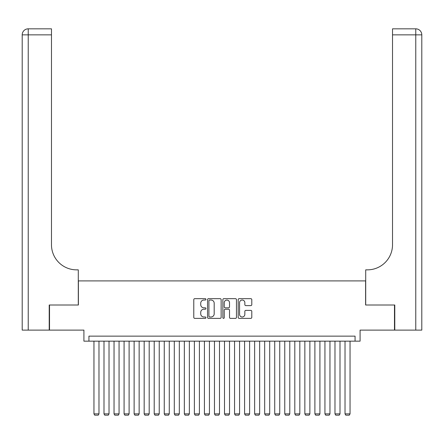 <?xml version="1.0" encoding="UTF-8"?>
<svg xmlns="http://www.w3.org/2000/svg" width="444" height="444" viewBox="0 0 444 444"><rect width="100%" height="100%" fill="white"/><g stroke="black" fill="none" stroke-linecap="round" stroke-linejoin="round"><path stroke-width="0.67" d="M205.933 299.35A0.688 0.688 0 0 0 205.245 298.662L194.766 298.662A0.988 0.988 0 0 0 193.784 299.644L193.784 317.388A0.988 0.988 0 0 0 194.766 318.376L205.245 318.376A0.688 0.688 0 0 0 205.933 317.688A0.688 0.688 0 0 0 205.245 316.994L203.885 316.994A3.152 3.152 0 0 1 200.732 313.841L200.732 312.365A3.152 3.152 0 0 1 203.885 309.207L205.245 309.207A0.688 0.688 0 0 0 205.933 308.519A0.688 0.688 0 0 0 205.245 307.831L203.885 307.831A3.152 3.152 0 0 1 200.732 304.673L200.732 303.197A3.152 3.152 0 0 1 203.885 300.039L205.245 300.039A0.688 0.688 0 0 0 205.933 299.35M250.81 305.611A0.988 0.988 0 0 0 251.792 304.623L251.792 299.644A0.988 0.988 0 0 0 250.81 298.662L239.177 298.662A0.988 0.988 0 0 0 238.189 299.644L238.189 317.388A0.988 0.988 0 0 0 239.177 318.376L250.81 318.376A0.988 0.988 0 0 0 251.792 317.388L251.792 311.377A0.988 0.988 0 0 0 250.81 310.389L245.832 310.389A0.988 0.988 0 0 0 244.844 311.377L244.844 314.358A2.636 2.636 0 0 1 242.208 316.994A2.636 2.636 0 0 1 239.571 314.358L239.571 302.675A2.636 2.636 0 0 1 242.208 300.039A2.636 2.636 0 0 1 244.844 302.675L244.844 304.623A0.988 0.988 0 0 0 245.832 305.611L250.81 305.611M355.067 341.159L360.09 341.159L360.09 330.108L394.483 330.108L394.483 305.006L365.612 305.006L365.612 280.902L78.388 280.902L78.388 305.006L49.517 305.006L49.517 330.108L83.91 330.108L83.91 341.159L355.067 341.159L355.067 336.136L88.933 336.136L88.933 341.159M221.14 299.644A0.988 0.988 0 0 0 220.152 298.662L208.519 298.662A0.988 0.988 0 0 0 207.537 299.644L207.537 317.388A0.988 0.988 0 0 0 208.519 318.376L220.152 318.376A0.988 0.988 0 0 0 221.14 317.388L221.14 299.644M223.848 298.662L235.481 298.662A0.988 0.988 0 0 1 236.463 299.644L236.463 317.388A0.988 0.988 0 0 1 235.481 318.376L230.503 318.376A0.988 0.988 0 0 1 229.515 317.388L229.515 310.195A0.988 0.988 0 0 0 228.532 309.207L225.23 309.207A0.988 0.988 0 0 0 224.242 310.195L224.242 317.688A0.688 0.688 0 0 1 223.554 318.376A0.688 0.688 0 0 1 222.86 317.688L222.86 299.644A0.988 0.988 0 0 1 223.848 298.662M209.601 300.039A0.688 0.688 0 0 0 208.913 300.732L208.913 316.306A0.688 0.688 0 0 0 209.601 316.994L211.033 316.994A3.152 3.152 0 0 0 214.186 313.841L214.186 303.197A3.152 3.152 0 0 0 211.033 300.039L209.601 300.039M229.515 302.725A2.636 2.636 0 0 0 226.878 300.089A2.636 2.636 0 0 0 224.242 302.725L224.242 306.843A0.988 0.988 0 0 0 225.23 307.831L228.532 307.831A0.988 0.988 0 0 0 229.515 306.843L229.515 302.725M98.979 341.159L98.979 413.864L93.956 413.864L93.956 341.159M98.979 413.864L98.224 415.173L94.711 415.173L93.956 413.864M49.217 305.006L78.288 305.006L78.288 269.852L76.579 269.852A25.108 25.108 0 0 1 51.476 244.749L51.476 34.854L28.227 34.854L28.227 330.108L49.217 330.108L49.217 305.006M28.227 330.108L22.2 330.108L22.2 34.854A6.027 6.027 0 0 1 28.227 28.827L51.476 28.827L51.476 34.854M76.579 269.852A25.108 25.108 0 0 1 51.476 244.749M28.227 28.827A6.027 6.027 0 0 0 22.2 34.854L28.227 34.854L28.227 28.827M394.783 305.006L365.712 305.006L365.712 269.852L367.421 269.852A25.108 25.108 0 0 0 392.524 244.749L392.524 28.827L415.773 28.827A6.027 6.027 0 0 1 421.8 34.854L421.8 330.108L394.783 330.108L394.783 305.006M367.421 269.852A25.108 25.108 0 0 0 392.524 244.749M415.773 330.108L415.773 28.827A6.027 6.027 0 0 1 421.8 34.854L392.524 34.854M109.019 341.159L109.019 413.864L103.996 413.864L103.996 341.159M109.019 413.864L108.264 415.173L104.751 415.173L103.996 413.864M119.064 341.159L119.064 413.864L114.041 413.864L114.041 341.159M119.064 413.864L118.309 415.173L114.796 415.173L114.041 413.864M129.104 341.159L129.104 413.864L124.081 413.864L124.081 341.159M129.104 413.864L128.349 415.173L124.836 415.173L124.081 413.864M139.15 341.159L139.15 413.864L134.127 413.864L134.127 341.159M139.15 413.864L138.395 415.173L134.882 415.173L134.127 413.864M149.19 341.159L149.19 413.864L144.167 413.864L144.167 341.159M149.19 413.864L148.435 415.173L144.922 415.173L144.167 413.864M159.235 341.159L159.235 413.864L154.212 413.864L154.212 341.159M159.235 413.864L158.48 415.173L154.967 415.173L154.212 413.864M169.275 341.159L169.275 413.864L164.252 413.864L164.252 341.159M169.275 413.864L168.52 415.173L165.007 415.173L164.252 413.864M179.321 341.159L179.321 413.864L174.298 413.864L174.298 341.159M179.321 413.864L178.566 415.173L175.053 415.173L174.298 413.864M189.36 341.159L189.36 413.864L184.338 413.864L184.338 341.159M189.36 413.864L188.606 415.173L185.093 415.173L184.338 413.864M199.406 341.159L199.406 413.864L194.383 413.864L194.383 341.159M199.406 413.864L198.651 415.173L195.138 415.173L194.383 413.864M209.446 341.159L209.446 413.864L204.423 413.864L204.423 341.159M209.446 413.864L208.691 415.173L205.178 415.173L204.423 413.864M219.491 341.159L219.491 413.864L214.469 413.864L214.469 341.159M219.491 413.864L218.737 415.173L215.223 415.173L214.469 413.864M229.531 341.159L229.531 413.864L224.509 413.864L224.509 341.159M229.531 413.864L228.777 415.173L225.263 415.173L224.509 413.864M239.577 341.159L239.577 413.864L234.554 413.864L234.554 341.159M239.577 413.864L238.822 415.173L235.309 415.173L234.554 413.864M249.617 341.159L249.617 413.864L244.594 413.864L244.594 341.159M249.617 413.864L248.862 415.173L245.349 415.173L244.594 413.864M259.662 341.159L259.662 413.864L254.64 413.864L254.64 341.159M259.662 413.864L258.908 415.173L255.394 415.173L254.64 413.864M269.702 341.159L269.702 413.864L264.68 413.864L264.68 341.159M269.702 413.864L268.947 415.173L265.434 415.173L264.68 413.864M279.748 341.159L279.748 413.864L274.725 413.864L274.725 341.159M279.748 413.864L278.993 415.173L275.48 415.173L274.725 413.864M289.788 341.159L289.788 413.864L284.765 413.864L284.765 341.159M289.788 413.864L289.033 415.173L285.52 415.173L284.765 413.864M299.833 341.159L299.833 413.864L294.81 413.864L294.81 341.159M299.833 413.864L299.078 415.173L295.565 415.173L294.81 413.864M309.873 341.159L309.873 413.864L304.85 413.864L304.85 341.159M309.873 413.864L309.118 415.173L305.605 415.173L304.85 413.864M319.919 341.159L319.919 413.864L314.896 413.864L314.896 341.159M319.919 413.864L319.164 415.173L315.651 415.173L314.896 413.864M329.959 341.159L329.959 413.864L324.936 413.864L324.936 341.159M329.959 413.864L329.204 415.173L325.691 415.173L324.936 413.864M340.004 341.159L340.004 413.864L334.981 413.864L334.981 341.159M340.004 413.864L339.249 415.173L335.736 415.173L334.981 413.864M350.044 341.159L350.044 413.864L345.021 413.864L345.021 341.159M350.044 413.864L349.289 415.173L345.776 415.173L345.021 413.864"/></g></svg>
